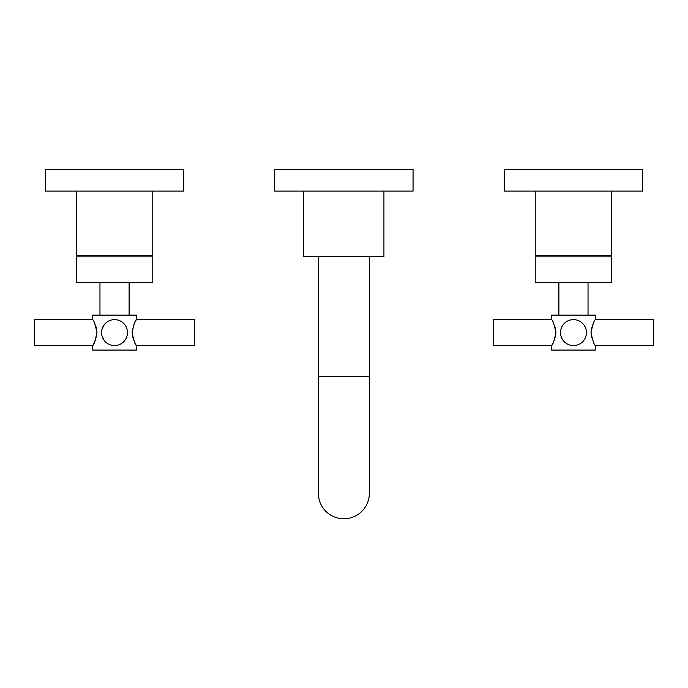 <?xml version="1.0" encoding="UTF-8"?>
<svg xmlns="http://www.w3.org/2000/svg" width="688" height="688" viewBox="0 0 688 688"><rect width="100%" height="100%" fill="white"/><g stroke="black" fill="none" stroke-linecap="round" stroke-linejoin="round"><path stroke-width="1.03" d="M183.739 191.092L45.331 191.092L45.331 169.239L183.739 169.239L183.739 191.092M76.291 191.092L76.291 255.669L152.779 255.669L152.779 191.092M93.413 344.275L92.674 345.557L34.4 345.557L34.4 319.628L92.674 319.628L92.674 315.113L136.387 315.113L136.387 319.628L135.57 321.055M96.939 332.596C95.58 325.2 94.161 320.883 92.691 319.645C93.86 320.212 95.279 324.53 96.939 332.596C95.58 339.984 94.161 344.301 92.691 345.539C93.86 344.972 95.279 340.655 96.939 332.596L96.896 331.358M95.847 326.293L96.2 327.428M96.518 328.726L96.759 330.051M136.387 319.628L194.661 319.628L194.661 345.557L136.387 345.557L136.387 350.072L92.674 350.072L92.674 345.557M96.888 333.895L95.4 340.113M95.219 340.56L94.239 342.701M94.161 342.873L93.817 343.536M115.868 319.696L114.535 319.628A12.969 12.969 0 0 0 101.566 332.596A12.969 12.969 0 0 0 114.535 345.557L115.868 345.488M114.578 345.557L117.287 345.264M120.426 344.138L119.867 344.413M125.397 339.666L126.119 338.401M126.687 337.103L127.091 335.813M127.142 335.615L127.349 334.54M127.357 330.661L127.142 329.586M127.091 329.371L126.687 328.073M126.119 326.783L125.397 325.519M124.511 324.315L123.487 323.214M121.131 321.434L119.927 320.797M119.867 320.771L118.56 320.264M111.723 319.929L113.193 319.696M109.057 320.84L109.624 320.591M105.574 323.214L104.55 324.315L105.574 323.222M104.112 324.874L101.919 329.578M101.97 335.813L104.077 340.259M104.55 340.87L105.574 341.97L104.55 340.87M132.122 332.596C133.489 325.192 134.908 320.875 136.379 319.645C135.201 320.204 133.79 324.521 132.122 332.596C133.489 339.992 134.908 344.31 136.379 345.539C135.201 344.98 133.79 340.663 132.122 332.596L132.122 332.313M136.387 345.557L135.613 344.206M135.467 343.948L132.853 337.713M132.173 331.281L134.246 323.687M134.71 322.706L135.166 321.803M114.535 282.476L76.291 282.476L76.291 256.83L152.779 256.83L152.779 282.476L114.535 282.476M114.535 345.557A12.969 12.969 0 0 0 127.495 332.596A12.969 12.969 0 0 0 114.535 319.628M642.669 191.092L504.261 191.092L504.261 169.239L642.669 169.239L642.669 191.092M535.221 191.092L535.221 255.669L611.709 255.669L611.709 191.092M493.339 332.596L493.339 319.628L551.613 319.628L551.613 315.113L595.326 315.113L595.326 319.628L653.6 319.628L653.6 345.557L595.326 345.557L595.326 350.072L551.613 350.072L551.613 345.557L493.339 345.557L493.339 332.596M555.852 331.642L555.878 332.596C554.365 324.856 552.946 320.539 551.613 319.628C552.946 320.539 554.365 324.856 555.878 332.596L555.87 332.906M554.468 325.415L554.812 326.379M555.13 327.402L555.405 328.477M555.612 329.5L555.758 330.532M555.844 333.637L555.758 334.669M555.586 335.787L553.9 341.153M553.513 342.013L553.255 342.538M553.083 342.891L551.982 344.937M555.878 332.596C554.365 340.328 552.946 344.645 551.613 345.557C552.946 344.645 554.365 340.328 555.878 332.596M574.54 345.514L575.615 345.376M577.757 344.826L578.806 344.404M579.838 343.888L580.835 343.26M581.274 342.942L581.79 342.529M583.51 340.801L584.224 339.829M585.342 337.791L585.755 336.75M586.056 335.701L586.271 334.652M586.391 333.62L586.391 331.564M586.271 330.532L586.056 329.483M584.224 325.355L583.51 324.383L584.224 325.355M580.835 321.924L579.915 321.339M573.465 319.628A12.969 12.969 0 0 1 586.434 332.596A12.969 12.969 0 0 1 573.465 345.557L572.399 345.514L573.465 345.557A12.969 12.969 0 0 1 560.505 332.596A12.969 12.969 0 0 1 573.465 319.628L572.399 319.671M571.324 319.808L570.266 320.023M569.191 320.35L568.391 320.66M565.158 322.638L564.323 323.403M562.724 325.338L562.414 325.82M561.589 327.393L561.322 328.047M560.875 329.492L560.668 330.532M560.539 331.564L560.539 333.62M561.339 337.172L561.589 337.791M564.263 341.73L565.158 342.547L564.263 341.73M566.112 343.269L567.11 343.897L566.112 343.269M560.539 333.611L560.505 332.605M591.061 332.596C592.574 340.336 593.993 344.662 595.326 345.557C593.993 344.662 592.574 340.336 591.061 332.596C592.574 324.848 593.993 320.522 595.326 319.628C593.993 320.522 592.574 324.848 591.061 332.596L591.087 333.525M592.411 339.623L592.11 338.754M591.8 337.748L591.542 336.733M591.327 335.658L591.173 334.617M591.095 331.53L591.19 330.472M591.345 329.397L593.108 323.859M593.116 323.833L593.684 322.629M573.465 282.476L535.221 282.476L535.221 256.83L611.709 256.83L611.709 282.476L573.465 282.476M318.355 493.262L318.355 493.262A25.499 25.499 0 0 0 343.854 518.761A25.499 25.499 0 0 0 369.353 493.262L369.353 493.262A25.499 25.499 0 0 1 343.854 518.761A25.499 25.499 0 0 1 318.355 493.262L318.355 376.706L369.353 376.706L369.353 493.262M383.921 191.092L383.921 256.658L303.786 256.658L303.786 191.092M343.854 191.092L274.65 191.092L274.65 169.239L413.058 169.239L413.058 191.092L343.854 191.092M99.966 315.113L99.966 282.476M129.103 315.113L129.103 282.476M558.897 315.113L558.897 282.476M588.034 315.113L588.034 282.476M369.353 376.706L369.353 256.658M318.355 376.706L318.355 256.658"/></g></svg>
